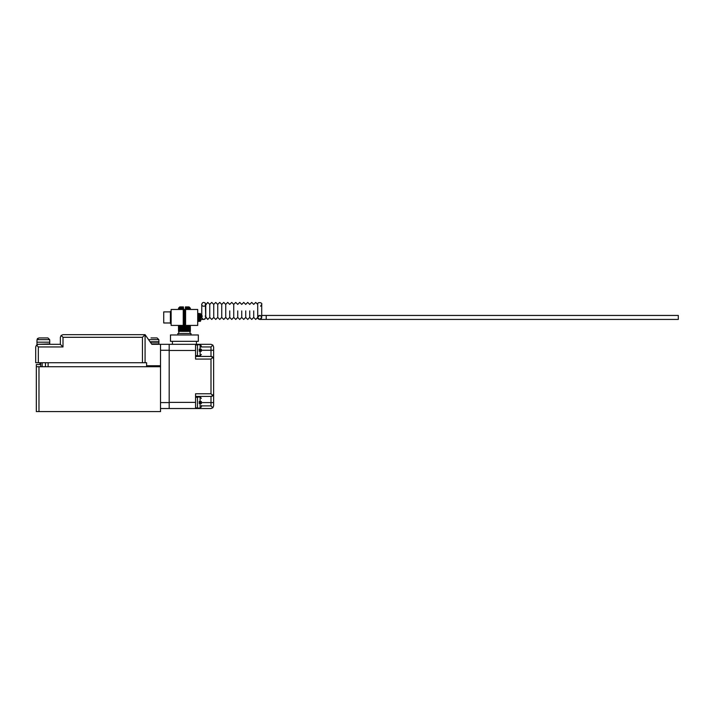 <?xml version="1.0" encoding="UTF-8"?>
<svg xmlns="http://www.w3.org/2000/svg" width="714" height="714" viewBox="0 0 714 714"><rect width="100%" height="100%" fill="white"/><g stroke="black" fill="none" stroke-linecap="round" stroke-linejoin="round"><path stroke-width="1.07" d="M195.556 397.261L197.475 397.261M201.384 403.615L201.384 403.553C201.384 407.721 201.384 407.721 201.384 403.553L200.107 403.553L200.107 408.105L197.475 408.105L197.475 397.046L200.107 397.046L201.384 398.323M200.107 403.553L199.26 403.553L199.26 401.518L201.384 401.518C201.384 397.43 201.384 397.43 201.384 401.518M201.384 405.516L201.384 406.828L200.107 408.105M190.986 334.964L190.986 333.492L177.848 333.492L177.848 334.964M190.031 331.367L190.031 333.492M189.121 325.414L189.121 331.367L188.791 325.414M188.425 325.414L188.425 331.367L188.032 325.414M187.603 325.414L187.603 331.367L187.157 325.414M186.684 325.414L186.684 331.367L186.202 331.367L186.202 325.414M185.694 325.414L185.694 331.367L185.194 331.367L185.194 321.113M184.667 321.05L184.667 331.367L184.158 331.367L184.158 321.398M183.641 320.872L183.641 331.367L183.132 331.367L183.132 325.414M182.632 325.414L182.632 331.367L182.15 331.367L182.15 325.414M181.677 325.414L181.677 331.367L181.231 325.414M180.803 325.414L180.803 331.367L180.41 325.414M180.044 325.414L180.044 331.367L179.714 325.414M178.625 325.414L178.625 331.367L178.536 325.414M178.491 325.414L178.536 331.367M178.937 325.414L178.937 331.367L178.759 325.414M179.41 325.414L179.41 331.367L179.152 325.414M181.677 331.367L182.15 331.367M182.632 331.367L183.132 331.367M183.641 331.367L184.158 331.367M184.667 331.367L185.194 331.367M185.694 331.367L186.202 331.367M186.684 331.367L187.157 331.367M189.121 331.367L189.424 325.414M189.674 325.414L189.424 331.367M189.674 331.367L189.897 325.414M190.076 325.414L189.897 331.367M190.076 331.367L190.21 325.414M190.299 325.414L190.21 331.367M190.299 331.367L190.343 325.414L190.343 331.367M190.343 308.189L190.343 309.465L189.835 307.689L190.299 309.465M189.835 307.68L189.076 306.913L185.417 306.913L185.417 309.465L184.667 309.465L184.667 313.821M189.799 307.779L190.299 308.189M190.21 309.465L189.799 307.689M189.603 307.868L190.21 308.189M190.076 308.189L190.076 309.465M189.897 309.465L189.603 307.689M189.237 307.984L189.897 308.189M189.674 308.189L189.674 309.465M189.424 309.465L189.237 307.689M189.121 309.465L188.737 307.689L189.424 308.189M188.737 308.118L188.791 309.465M188.791 308.189L188.094 307.689L188.425 309.465M188.094 331.367L188.094 325.414M188.094 309.465L188.094 307.689L188.032 309.465M188.032 308.189L187.345 307.689L187.603 309.465M187.345 331.367L187.345 325.414M187.345 309.465L187.345 307.689L187.157 309.465M186.515 309.465L186.515 307.689L186.684 309.465M186.684 308.189L187.157 308.189M186.515 331.367L186.515 325.414M186.202 309.465L186.033 307.689L186.515 307.689M185.613 331.367L185.613 325.414L197.707 325.414L197.707 309.465L185.586 309.465L185.613 307.689L185.694 309.465M185.694 308.189L186.202 308.189M185.194 313.767L185.194 309.465M184.667 309.465L183.641 309.465L183.641 314.008M184.158 313.482L184.158 309.465M183.221 331.367L183.221 325.414L171.128 325.414L171.128 309.465L183.248 309.465L183.418 306.913L179.758 306.913L178.991 307.689M183.641 309.465L183.418 306.913M183.132 309.465L183.132 308.189L182.632 308.189L182.632 309.465M182.32 309.465L182.632 308.189M182.32 307.689L182.15 308.189L182.32 307.689M182.32 331.367L182.32 325.414M182.15 309.465L182.15 308.189L181.677 309.465M181.481 309.465L181.677 308.189M181.481 307.689L181.231 308.189L181.481 307.689M181.481 331.367L181.481 325.414M181.231 309.465L181.231 308.189L180.803 309.465M180.731 309.465L180.803 308.189M180.731 307.689L180.41 308.189L180.731 307.689M180.731 331.367L180.731 325.414M180.41 309.465L180.41 308.189L180.044 309.465M180.098 307.689L179.714 308.189L180.098 307.689M179.714 309.465L179.714 308.189L179.41 309.465M179.589 307.689L179.152 308.189L179.589 307.689M179.152 309.465L179.152 308.189L178.937 309.465M179.232 307.689L178.759 308.189L179.232 307.689M178.759 309.465L178.759 308.189L178.625 309.465M179.035 307.689L178.536 308.189L179.035 307.689M178.536 309.465L178.536 308.189L178.491 309.465M185.417 307.68L185.417 306.913M170.405 311.893L163.729 311.893L163.729 322.987L170.405 322.987M183.248 321.157L183.248 313.723M183.587 320.818L184.248 321.478L184.248 313.401L183.587 314.062M184.248 321.478L184.908 320.818L184.908 314.062L184.248 313.401M184.908 320.818L185.569 321.478L185.569 313.401L184.908 314.062M197.707 321.202L197.707 313.678M198.09 320.818L198.751 321.478L198.751 313.401L198.09 314.062M198.751 321.478L199.402 320.818L199.402 314.062L198.751 313.401M199.402 320.818L200.063 321.478L200.063 313.401L199.402 314.062M200.063 321.478L200.723 320.818L200.723 314.062L200.063 313.401M160.516 402.58L169.191 402.58L169.191 350.271L169.191 408.533L160.516 408.533M213.629 392.37L213.629 405.891L212.861 407.756L210.996 408.533L169.191 408.533M145.076 362.73L145.076 334.661L151.841 344.318L210.996 344.318L212.861 345.085L213.629 346.95L213.629 360.481M195.556 408.533L195.556 393.771L210.996 393.771L210.996 359.071L195.556 359.071L195.556 344.318M212.861 407.756L210.996 405.891L201.384 405.891M172.404 344.318L172.404 341.337M200.107 346.95L210.996 346.95L212.861 345.085M210.996 359.071L212.861 357.205L210.996 356.438L195.556 356.438M210.996 393.771L212.861 395.636L213.629 393.771L213.629 359.071L212.861 357.205A2.633 2.633 0 0 0 210.996 356.438L210.996 350.271L213.629 350.271L213.629 359.071M195.556 396.413L210.996 396.413L212.861 395.636A2.633 2.633 0 0 1 210.996 396.413L210.996 405.891M170.485 341.337L198.34 341.337L198.34 334.964L170.485 334.964L170.485 341.337M63.002 337.303L61.136 335.437L63.002 334.661L145.076 334.661L142.443 337.303L63.002 337.303L63.002 346.95L38.333 346.95L36.476 345.085L35.7 346.95L35.7 362.73L48.124 362.73L45.473 362.73L45.473 366.728M63.002 346.95L60.369 344.318L60.369 337.303C61.029 335.053 61.029 335.053 60.369 337.303C61.029 335.053 61.029 335.053 60.369 337.303L60.369 344.318L60.369 337.303L61.136 335.437M160.516 365.746L146.611 365.746M60.369 344.318L38.333 344.318L36.476 345.085M169.191 344.318L169.191 350.271L160.516 350.271L160.516 411.594L36.334 411.594L36.334 364.515L39.948 364.515L39.948 362.73M160.516 344.318L160.516 350.271M145.076 334.661L151.841 344.318L152.519 344.318M160.516 366.728L36.334 366.728M37.405 344.318L49.73 343.889L37.405 344.318M36.976 343.889L36.976 342.193L49.73 342.193L49.73 343.889M37.36 342.193L49.355 342.193M49.775 341.765L49.659 339.641L47.918 337.936L38.797 337.936L37.048 339.641L36.932 341.765M49.659 339.641L37.048 339.641L37.565 338.427M42.626 337.936L38.797 337.936M41.867 337.936L42.501 337.936M146.611 366.728L48.124 366.728L48.124 362.73L146.611 362.73L146.611 366.728M40.716 366.728L40.716 362.73M205.168 318.855A1.999 1.999 0 0 1 201.91 318.203A1.999 1.999 0 0 1 202.339 316.025M205.757 304.789L207.756 302.406L209.755 304.405L211.746 302.406L213.745 304.405L215.744 302.406L217.743 304.405L219.742 302.406L221.742 304.405L223.741 302.406L225.74 304.405L227.739 302.406L229.738 304.405L231.738 302.406L233.737 304.405L235.736 302.406L237.735 304.405L239.734 302.406L241.734 304.405L243.733 302.406L245.732 304.405L247.731 302.406L249.73 304.405L251.721 302.406L253.72 304.405L255.719 302.406L257.718 304.405L257.718 317.435C256.978 318.979 261.128 320.836 261.717 317.435L261.717 304.405C262.752 302.647 257.308 301.469 257.718 304.405L257.718 317.435C258.182 315.704 259.137 315.106 260.583 315.633L261.717 317.435L259.717 319.435L257.718 317.641L257.772 316.971M678.3 317.435L678.3 315.445L266.215 315.445L266.215 319.435L678.3 319.435L678.3 317.435M259.717 315.445L257.718 317.239M150.351 342.193L158.901 342.193L158.901 343.889L151.538 343.889M150.056 341.765L158.945 341.765L158.829 339.641L157.08 337.936L151.029 337.936M157.08 337.936L154.01 337.936M195.556 344.951L197.475 344.951M201.321 351.252L201.384 351.252C201.384 355.42 201.384 355.42 201.384 351.252L200.107 351.252L200.107 355.795L197.475 355.795L197.475 344.746L200.107 344.746L201.384 346.013M200.107 351.252L199.26 351.252L199.26 349.208L201.384 349.208C201.384 345.121 201.384 345.121 201.384 349.208M171.128 311.465L170.405 311.465L170.405 323.415L171.128 323.415M185.586 309.465L185.586 325.414M183.248 325.414L183.248 309.465M200.107 401.518L200.107 397.046M169.191 350.485L195.556 350.485M169.191 402.366L195.556 402.366M199.26 402.58L213.629 402.58M210.996 346.95L210.996 350.271L199.26 350.271M212.861 357.205A2.633 2.633 0 0 0 210.996 356.438M210.996 396.413A2.633 2.633 0 0 0 212.861 395.636M38.333 346.95L38.333 362.73M142.443 362.73L142.443 337.303M38.975 366.728L38.975 411.594M42.162 366.728L42.162 362.73M158.829 339.641L148.566 339.641M200.107 349.208L200.107 344.746M195.556 407.89L197.475 407.89M178.803 331.367L178.803 333.492M196.43 344.318L196.43 341.337M201.759 315.445L200.723 315.445M200.723 319.435L203.758 319.435M205.168 316.025L207.756 319.435L209.755 317.435L209.755 304.405L209.755 310.92L209.755 304.405L207.756 302.406L205.168 305.815C201.875 307.386 201.366 303.709 201.759 304.405L201.759 317.435C202.972 320.015 204.311 320.015 205.757 317.435L205.329 303.173C203.57 301.915 202.374 302.325 201.759 304.405L201.759 304.789M202.044 316.409L201.759 317.435M205.757 317.435L205.757 304.405L205.757 317.435L207.756 319.435L209.755 317.435L211.746 319.435L213.745 317.435L215.744 319.435L217.743 317.435L219.742 319.435L221.742 317.435L223.741 319.435L225.74 317.435L227.739 319.435L229.738 317.435L231.738 319.435L233.737 317.435L233.737 304.405L233.737 317.435L235.736 319.435L237.735 317.435L239.734 319.435L241.734 317.435L243.733 319.435L245.732 317.435L247.731 319.435L249.73 317.435L251.721 319.435L253.72 317.435L255.719 319.435L257.718 317.435M209.755 310.92L209.755 317.435L209.755 310.92M266.215 315.445L261.717 315.445L261.717 304.405L260.583 306.208M266.215 319.435L259.7 319.435M213.745 304.405L213.745 317.435M209.755 304.405L209.755 317.435M217.743 304.405L217.743 317.435M221.742 304.405L221.742 317.435M225.74 304.405L225.74 317.435M229.738 310.92L229.738 317.435L229.738 310.92M233.737 317.435L233.737 304.405M237.735 310.92L237.735 317.435L237.735 310.92M241.734 310.92L241.734 317.435L241.734 310.92M245.732 310.92L245.732 317.435L245.732 310.92M249.73 310.92L249.73 317.435L249.73 310.92M253.72 310.92L253.72 317.435L253.72 310.92M195.556 355.59L197.475 355.59M200.107 355.795L201.384 354.519"/></g></svg>
